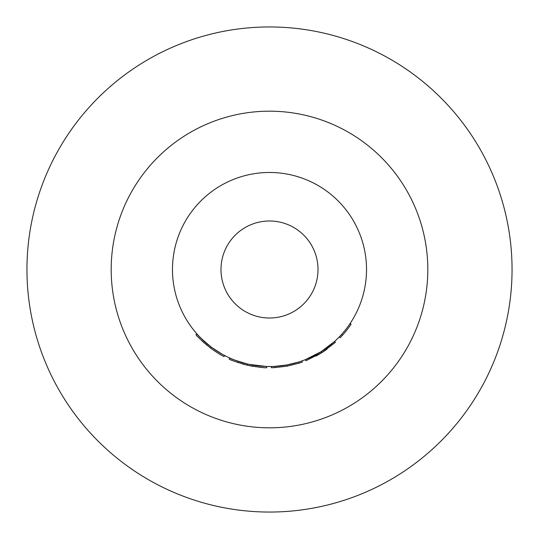 <?xml version="1.0" encoding="UTF-8"?>
<svg xmlns="http://www.w3.org/2000/svg" width="539" height="539" viewBox="0 0 539 539"><rect width="100%" height="100%" fill="white"/><g stroke="black" fill="none" stroke-linecap="round" stroke-linejoin="round"><path stroke-width="0.81" d="M269.5 512.05A242.55 242.55 0 0 0 512.05 269.5A242.55 242.55 0 0 0 269.5 26.95A242.55 242.55 0 0 0 26.95 269.5A242.55 242.55 0 0 0 269.5 512.05M271.366 366.5L271.387 367.713A98.233 98.233 0 0 0 274.93 367.585L274.863 366.372L286.896 364.95L298.66 362.033L299.024 363.192A98.233 98.233 0 0 0 302.386 362.067L301.975 360.921M321.244 351.569L334.604 341.436L335.413 342.332L321.891 352.6L321.244 351.569M315.888 356.09L315.888 356.09A98.233 98.233 0 0 0 321.487 352.85L305.916 360.732L305.472 359.607L320.846 351.819L321.487 352.85A98.233 98.233 0 0 0 321.891 352.6A98.233 98.233 0 0 0 327.038 349.117L327.038 349.117M269.5 366.52A97.02 97.02 0 0 0 366.52 269.5A97.02 97.02 0 0 0 269.5 172.48A97.02 97.02 0 0 0 172.48 269.5A97.02 97.02 0 0 0 269.5 366.52M247.536 364L247.26 365.179C235.981 361.905 229.951 359.87 229.169 359.068L229.668 357.963C230.436 358.752 236.392 360.766 247.536 364L248.978 364.324M249.348 364.404L266.387 366.473M199.107 336.269L202.704 339.866M205.433 342.359L208.694 345.101M209.711 345.91L210.85 346.786M211.234 347.076L212.144 347.749M212.918 348.315L214.637 349.521M217.426 351.361L219.649 352.735M220.296 353.119L221.421 353.773M222.102 354.15L211.928 347.594M210.17 347.79L210.493 348.032C201.269 340.264 196.425 335.797 195.947 334.618L196.856 333.809C197.328 334.975 202.118 339.395 211.221 347.062L211.686 347.412M269.5 318.01A48.51 48.51 0 0 0 318.01 269.5A48.51 48.51 0 0 0 269.5 220.99A48.51 48.51 0 0 0 220.99 269.5A48.51 48.51 0 0 0 269.5 318.01M199.006 337.906L200.057 338.984M201.869 340.742L203.318 342.09M203.863 342.588L204.658 343.289M205.992 344.441L207.077 345.344M214.064 350.593L217.871 353.072M218.962 353.739L219.636 354.136M220.478 354.622L221.529 355.221M221.731 355.336L222.115 355.551M211.221 347.062L210.493 348.032C215.869 351.927 220.397 354.783 224.069 356.596L224.635 355.524M247.26 365.179C259.064 367.241 265.532 368.083 266.664 367.692L266.704 366.48M249.112 365.59L250.264 365.833M251.181 366.008L253.573 366.432M255.648 366.749L256.059 366.81M258.538 367.12L260.31 367.302M260.829 367.349L262.81 367.504M233.374 360.847L234.559 361.305M236.823 362.141L238.481 362.707M241.93 363.785L245.427 364.735M246.323 364.957L247.367 365.206M235.004 360.18L237.106 360.955M237.517 361.096L241.115 362.275M245.71 363.555L246.613 363.785M247.644 364.027L248.964 364.324M249.82 364.505L251.302 364.795M254.395 365.334L255.055 365.442M256.335 365.624L259.663 366.021M262.48 366.264L263.443 366.331M274.93 367.585L287.112 366.143L286.896 364.95M287.112 366.143L299.024 363.192M339.294 336.895L340.163 337.737A98.233 98.233 0 0 0 342.42 335.319L341.524 334.51M342.42 335.319A98.233 98.233 0 0 0 351.125 324.155L350.114 323.481M269.5 427.818A158.318 158.318 0 0 0 427.818 269.5A158.318 158.318 0 0 0 269.5 111.182A158.318 158.318 0 0 0 111.182 269.5A158.318 158.318 0 0 0 269.5 427.818"/></g></svg>

